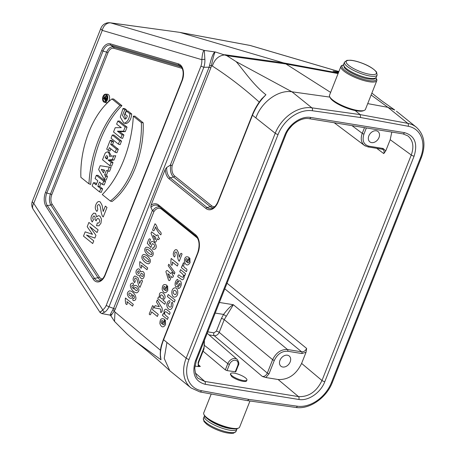 <?xml version="1.0" encoding="UTF-8"?>
<svg xmlns="http://www.w3.org/2000/svg" width="456" height="456" viewBox="0 0 456 456"><rect width="100%" height="100%" fill="white"/><g stroke="black" fill="none" stroke-linecap="round" stroke-linejoin="round"><path stroke-width="0.68" d="M109.942 315.09L112.757 309.886A13.309 8.276 -80.8 0 0 113.612 308.438L115.265 309.242A14.626 9.091 99.2 0 1 114.285 310.918C110.871 315.974 109.879 317.108 111.31 314.315M158.853 206.226A12.648 7.86 -80.8 0 0 158.602 206.038A12.648 7.86 -80.8 0 0 150.902 207.337L151.021 205.24A13.885 8.63 99.2 0 1 158.688 205.057L195.55 234.743A13.885 8.63 99.2 0 1 197.91 253.08L163.601 339.731L186.173 358.194L275.23 133.272L252.481 115.248L218.173 201.894A13.885 8.63 99.2 0 1 205.947 208.483L169.085 178.798A13.885 8.63 99.2 0 1 165.237 169.341L166.691 167.46L170.322 165.163L209.11 67.192L203.838 67.277L109.024 306.757L113.595 308.433L152.384 210.461L153.917 211.624L115.265 309.242M109.024 306.757L108.995 306.745A13.195 8.202 99.2 0 1 104.823 312.109L101.699 313.563L109.896 315.079M110.779 315.666L109.924 315.09M160.381 357.179C159.891 348.179 161.47 345.158 163.396 339.406A1.317 0.342 21.6 0 0 163.601 339.731C160.552 347.66 159.685 354.346 161.002 359.79L134.959 341.008L126.893 333.866L114.524 321.417L114.975 311.984L160.472 350.282M160.312 356.535L161.002 359.79L160.21 353.782M150.902 207.337L152.384 210.461M165.237 169.341L151.021 205.24M100.993 311.266C99.231 313.261 99.818 312.799 102.765 309.875A11.007 6.84 -80.8 0 0 106.208 305.469L108.995 306.745M203.838 67.277L200.959 66.16A11.007 6.84 -80.8 0 0 201.826 59.673C202.333 53.876 203.148 50.798 204.265 50.434L215.631 52.047L226.843 55.7L236.145 61.628L291.96 91.799L329.893 97.117M113.008 162.627L110.255 160.415L114.017 160.062L115.733 155.741L109.429 156.34L109.497 154.658L108.528 152.424L107.411 151.871L105.826 152.515L105.011 153.472L102.514 159.742L109.867 165.659L111.595 166.189L113.008 162.627L111.139 162.444L108.1 159.993L110.255 160.415M111.327 156.06L109.132 151.956L107.411 151.871M93.412 182.736L92.14 185.957L99.488 191.873L100.759 188.659L97.789 186.265L99.454 182.058L102.423 184.452L104.156 184.982L105.564 181.42L98.011 175.338L96.347 175.321L95.076 178.535L97.829 180.753L96.165 184.954L93.412 182.736L95.076 182.759L96.564 183.956M99.488 191.873L101.215 192.403L102.629 188.841L99.653 186.447L100.918 183.244M113.658 98.998L121.923 105.672C104.43 122.881 92.186 154.248 90.75 184.412L88.943 183.819L80.894 177.344C79.703 146.86 93.058 113.27 111.942 98.935L113.658 98.998M111.099 167.443L100.149 165.716L98.638 169.535L104.367 179.55L106.071 180.143L107.462 176.62L106.487 174.984L108.061 171.006L109.56 171.331L111.099 167.443L100.149 165.716M108.3 150.423L106.71 149.146L110.192 140.351L111.857 140.368L113.647 141.81L112.541 144.603L118.303 149.243L116.89 152.806L115.163 152.281L109.4 147.641L108.3 150.423L110.027 150.953L110.871 148.821M131.733 114.023L128.011 111.025L126.346 111.002L125.075 114.211L127.344 116.041L126.477 118.155L124.864 119.193L122.464 115.368L124.693 109.833L126.597 110.044L124.693 108.511L123.006 108.471L120.281 117.095L123.793 123.006L124.454 123.126C127.446 122.077 129.265 118.987 129.903 113.863L131.733 114.023C131.123 119.272 129.253 122.464 126.124 123.587L123.793 123.006M125.691 118.97L124.414 114.758L126.597 110.044M121.524 141.109L113.971 135.027L112.313 135.004L111.042 138.214L118.389 144.13L120.116 144.66L121.524 141.109L119.66 140.927L112.313 135.004M111.994 201.535C130.98 187.165 144.404 153.41 143.178 122.784L134.902 116.12L133.317 116.16C131.79 146.199 119.654 177.304 102.275 194.558L110.318 201.05L111.994 201.535M104.344 102.258L106.003 102.72A4.303 2.679 -80.8 0 0 109.132 100.331A4.303 2.679 -80.8 0 0 107.377 94.238L105.655 94.153A4.115 2.559 -80.8 0 0 102.651 97.823A4.115 2.559 -80.8 0 0 104.344 102.258A4.115 2.559 -80.8 0 0 107.337 99.972A4.115 2.559 -80.8 0 0 105.655 94.153M127.053 127.138L119.506 121.057L117.842 121.039L116.616 124.123L121.307 127.651L115.203 127.703L113.51 131.978L120.857 137.9L122.584 138.424L123.941 135.004L119.626 131.647L125.269 131.653L127.053 127.138L125.189 126.956L117.842 121.039M198.206 366.578L198.155 362.349A1.317 0.342 -158.4 0 0 198.685 362.275C198.178 364.401 198.303 365.592 199.055 365.86L200.332 366.453L198.206 366.578L194.934 366.048M282.737 367.017A6.578 4.862 128.8 0 0 289.6 363.09A6.578 4.862 128.8 0 0 289.201 355.988A6.578 4.862 128.8 0 0 281.289 358.063A6.578 4.862 128.8 0 0 280.947 366.236A6.578 4.862 128.8 0 0 282.737 367.017M198.662 378.594L204.761 381.427L298.48 396.6L278.103 379.512C288.317 379.962 296.155 374.598 301.615 363.421L306.05 352.22L301.883 353.548L287.696 351.251C281.888 350.995 277.43 354.044 274.33 360.4L269.017 373.817L265.82 377.522L262.377 376.496C264.531 376.599 266.179 375.465 267.319 373.105L272.631 359.687C276.085 352.63 281.038 349.245 287.485 349.524L301.672 351.821C303.833 351.924 305.486 350.795 306.632 348.441L306.05 352.22M278.103 379.512L265.82 377.522M371.589 142.603A6.578 4.862 128.8 0 0 378.452 138.67A6.578 4.862 128.8 0 0 378.052 131.573A6.578 4.862 128.8 0 0 370.141 133.648A6.578 4.862 128.8 0 0 369.799 141.822A6.578 4.862 128.8 0 0 371.589 142.603M366.362 127.948L363.945 134.058C361.944 140.59 363.597 144.626 368.893 146.171L383.086 148.468L385.753 150.902L390.193 139.701L391.807 132.069M338.876 71.581L250.065 45.457L180.012 32.433L283.632 62.911A21.934 13.634 99.2 0 1 285.952 63.971L330.623 92.42M355.167 110.557L360.217 114.621L407.801 123.359L387.885 107.32L371.127 94.99M367.713 103.62L387.896 107.331L394.771 110.021L381.404 100.588L371.874 93.109M333.421 71.13L338.677 72.088L333.017 71.05L335.183 71.643M255.941 117.745C261.533 101.859 278.548 89.524 291.96 91.799L311.864 107.833L360.217 114.621L360.593 117.523L312.269 110.734A30.666 22.646 128.8 0 0 278.075 134.474L189.023 359.396A30.666 22.646 128.8 0 0 201.427 390.684L248.982 399.416L297.301 406.205A30.666 22.646 128.8 0 0 331.495 382.459L420.546 157.537A30.666 22.646 128.8 0 0 408.143 126.249L360.593 117.523M236.145 61.628C242.985 69.42 253.245 84.936 265.939 94.745C260.216 100.468 255.73 107.302 252.481 115.248A1.317 0.342 21.6 0 1 252.276 114.929L217.968 201.575A1.317 0.342 21.6 0 0 218.173 201.894M201.427 390.684A2.194 1.374 -79.6 0 1 199.876 391.915L190.973 387.902L169.78 370.711L164.228 358.422L166.89 342.667M204.265 50.434L215.266 52.001C214.554 52.446 213.248 57.034 211.35 65.761A14.626 9.091 99.2 0 1 210.854 67.824L172.203 165.442L170.322 165.163M230.616 373.612L230.36 374.268L231.676 376.531A8.772 2.291 21.6 0 0 240.466 380.737A8.772 2.291 21.6 0 0 246.622 380.863L246.935 380.07A8.772 2.291 21.6 0 0 242.98 376.274A8.772 2.291 21.6 0 0 234.167 373.133A8.772 2.291 21.6 0 0 230.616 373.612A8.772 2.291 21.6 0 0 237.929 378.976A8.772 2.291 21.6 0 0 246.935 380.07M235.205 371.931L237.684 365.672A1.317 0.342 21.6 0 0 238.214 365.598L235.746 371.839L227.014 370.603L225.332 369.867L203.074 351.194M385.753 150.902L383.775 153.586L376.696 148.32M298.822 399.473L205.103 384.3C194.803 381.307 191.594 373.458 195.481 360.759L284.766 135.25C288.939 124.169 301.325 115.693 310.747 117.466L404.466 132.639C414.766 135.631 417.975 143.48 414.088 156.18L324.803 381.689C320.631 392.77 308.25 401.246 298.822 399.473A2.194 1.362 99.2 0 0 298.48 396.6C308.706 397.068 316.544 391.704 321.987 380.515L411.272 155.006C414.219 146.632 413.056 140.243 407.795 135.837M207.765 331.854L213.915 332.846L216.389 331.153L221.416 318.448L223.582 314.429C227.829 308.86 231.089 305.628 233.358 304.722L224.244 319.633L219.216 332.338C218.048 334.675 216.395 335.804 214.257 335.719L209.013 334.869M365.438 146.062L364.372 145.401M367.747 146.803A1.317 0.821 -80.8 0 0 367.992 146.912L364.378 145.39C361.123 142.597 360.417 138.584 362.246 133.346L364.504 127.646M216.389 331.153A2.194 0.576 -158.4 0 1 219.216 332.338L267.319 373.105A1.317 0.342 21.6 0 0 269.017 373.817M215.198 313.072L223.582 314.429L226.096 316.185M259.954 101.146L265.939 94.745L261.676 98.935M199.876 391.915L247.454 400.653L248.982 399.416M124.693 109.833L123.006 108.471M129.903 113.863L126.346 111.002M118.389 144.13L119.66 140.927M110.192 140.351L111.783 141.628L113.647 141.81M111.783 141.628L110.677 144.421L112.541 144.603M110.677 144.421L116.44 149.061L118.303 149.243M116.44 149.061L115.163 152.281M101.283 169.319L104.578 170.145L103.501 172.864L101.283 169.319L104.561 170.185M104.162 171.188L103.347 169.883M104.367 179.55L105.615 176.392L107.462 176.62M105.615 176.392L104.641 174.756L106.487 174.984M104.641 174.756L106.316 170.521L108.061 171.006M106.316 170.521L109.56 171.331M107.81 170.846L109.206 167.329M110.318 201.05C129.202 186.715 142.557 153.119 141.36 122.641L143.178 122.784M141.36 122.641L133.317 116.16M106.311 95.293A3.26 2.029 -80.8 0 0 105.809 95.03A3.26 2.029 -80.8 0 0 103.147 97.897A3.26 2.029 -80.8 0 0 104.766 101.46A3.26 2.029 -80.8 0 0 106.864 99.602A3.26 2.029 -80.8 0 0 106.311 95.293M106.584 95.578A3.072 1.909 -80.8 0 0 105.478 96.689M104.954 99.659A3.072 1.909 -80.8 0 0 105.678 101.186M111.942 98.935L119.985 105.421L121.923 105.672M119.985 105.421C102.606 122.681 90.47 153.78 88.943 183.819M100.759 188.659L102.629 188.841M97.789 186.265L99.653 186.447M102.423 184.452L103.7 181.237L105.564 181.42M103.7 181.237L96.347 175.321M105.268 157.713L107.074 159.172L107.684 157.343L107.587 156.448L106.858 155.667L106.043 156.009L105.268 157.713L107.502 158.192M108.1 159.993L112.261 159.606L114.017 160.062M112.261 159.606L113.812 155.69M109.867 165.659L111.139 162.444M107.644 156.653L107.131 157.896M120.857 137.9L122.077 134.822L123.941 135.004M122.077 134.822L117.391 131.18L119.626 131.647M117.391 131.18L123.513 131.191L125.269 131.653M123.513 131.191L125.189 126.956M104.965 96.661A1.015 0.633 99.2 0 1 105.456 97.202A1.015 0.633 99.2 0 1 105.319 98.222L106.556 97.766L106.356 98.274L104.863 98.906L105.803 99.67L105.598 100.183L103.74 98.684L104.316 97.236A1.015 0.633 99.2 0 1 104.965 96.661L106.681 96.746A1.203 0.747 99.2 0 1 107.183 97.139M104.116 98.314L104.367 97.687A0.678 0.422 99.2 0 1 105.079 98.262L104.834 98.884L104.116 98.314L105.022 98.399M105.598 100.183L106.425 100.434M106.556 97.766L107.217 97.766M106.356 98.274L107.166 98.473M104.863 98.906L106.898 99.231M105.803 99.67L106.795 99.767M250.606 45.589A8.772 6.851 -73.6 0 0 250.065 45.457A8.772 5.369 -79.5 0 0 249.734 45.378A8.772 8.772 0 0 1 250.606 45.589L338.888 71.552M204.322 50.445L204.875 59.411A2.194 0.581 176.5 0 0 201.826 59.673L102.264 30.392A8.772 6.851 -73.6 0 1 110.751 22.908L179.516 32.33M204.419 50.456L110.751 22.908A8.772 5.535 -82.2 0 0 110.244 22.8L179.504 32.33M33.185 209.281A8.772 5.666 -32.9 0 1 33.761 203.41L102.264 30.392A8.772 2.291 -158.4 0 1 100.89 28.261L32.387 201.278A8.772 8.772 0 0 0 33.185 209.281L100.064 312.48L101.699 313.563M215.266 52.001L215.631 52.047M209.11 67.192L209.127 67.192A13.309 8.276 -80.8 0 0 209.555 65.402C211.698 56.743 213.579 52.275 215.192 51.995M104.823 312.109A2.194 1.471 -125 0 1 102.765 309.875L33.761 203.41A8.772 2.291 21.6 0 1 32.387 201.278M334.499 71.438L333.353 71.119M259.458 102.304C244.336 88.618 228.633 76.534 212.348 66.052C214.656 59.234 218.743 55.535 224.608 54.959M210.854 67.824L209.127 67.192M211.225 394.001L203.735 412.908A19.3 5.044 21.6 0 0 203.906 414.441A19.3 5.044 21.6 0 0 206.756 417.599A19.3 5.044 21.6 0 0 223.657 426.098A19.3 5.044 21.6 0 0 238.459 428.121A19.3 5.044 21.6 0 0 239.628 427.118L249.968 401.006M238.459 428.121L237.382 428.543A18.422 4.816 -158.4 0 1 223.258 426.611A18.422 4.816 -158.4 0 1 207.127 418.494A18.422 4.816 -158.4 0 1 204.402 415.484L203.906 414.441M364.253 110.398L363.181 110.814A18.422 4.816 -158.4 0 1 345.397 107.553A18.422 4.816 -158.4 0 1 330.195 97.755L329.699 96.718A19.3 5.044 21.6 0 0 345.625 106.978A19.3 5.044 21.6 0 0 364.253 110.398A19.3 5.044 21.6 0 0 365.427 109.394L376.804 80.655A19.3 5.044 -158.4 0 1 363.267 80.387A19.3 5.044 -158.4 0 1 343.932 71.13A19.3 5.044 -158.4 0 1 340.911 66.439A19.3 5.044 -158.4 0 1 342.085 65.436L343.157 65.02A18.422 4.816 21.6 0 0 344.924 70.452A18.422 4.816 21.6 0 0 365.621 79.891A18.422 4.816 21.6 0 0 376.143 78.079A18.422 4.816 21.6 0 0 375.978 77.771M340.911 66.439L329.534 95.184A19.3 5.044 21.6 0 0 329.699 96.718M376.143 78.079L376.639 79.116A19.3 5.044 -158.4 0 1 376.804 80.655M343.482 64.906A18.422 4.816 21.6 0 0 343.157 65.02M125.428 298.007L133.294 304.34L132.582 306.136L126.922 301.576C127.537 303.816 127.156 305.668 125.776 303.719C125.337 301.741 125.218 299.837 125.428 298.007M161.846 323.8C163.02 321.748 163.071 320.653 162 320.505C160.882 321.44 160.831 322.534 161.846 323.8M131.75 294.61C129.897 292.473 128.928 292.478 128.837 294.633C130.701 296.839 131.67 296.827 131.75 294.61M164.701 322.882C164.354 321.97 164.576 321.041 165.374 320.095L165.534 324.643C163.396 327.881 161.521 327.579 159.919 323.731C159.879 319.12 161.458 317.667 164.667 319.382L162.644 324.49C163.869 325.077 164.553 324.541 164.701 322.882M134.366 300.464C132.93 300.949 132.502 300.225 133.084 298.292C134.206 298.731 134.617 298.19 134.315 296.656L132.742 294.73L132.724 296.953C131.983 298.52 130.769 298.731 129.082 297.597C126.665 294.593 126.796 292.347 129.47 290.86C134.246 290.956 138.236 299.41 134.366 300.464M158.226 314.321L157.377 316.47L151.631 311.847C150.964 313.631 150.366 315.979 149.215 314.059L152.56 305.611L153.729 306.552L152.486 309.698L158.226 314.321M134.537 289.07C136.39 291.207 137.364 291.202 137.45 289.047C135.574 286.847 134.605 286.852 134.537 289.07M131.926 283.25C133.374 282.748 133.796 283.461 133.203 285.393C132.063 284.966 131.653 285.507 131.966 287.023L133.551 288.95L133.551 286.75C134.303 285.171 135.517 284.949 137.193 286.083C139.621 289.081 139.496 291.327 136.811 292.826C132.063 292.701 128.022 284.344 131.926 283.25M167.107 309.92C168.11 311.305 171.302 311.516 169.415 314.463C167.061 312.349 165.665 311.465 165.22 311.818C163.727 313.209 164.736 315.073 168.247 317.41L167.443 319.445L162.433 315.415C162.781 313.831 163.276 313.397 163.921 314.11L164.075 310.889C164.947 309.043 165.961 308.718 167.107 309.92M160.369 308.951L154.191 307.84L155.051 305.668L159.332 306.688L156.488 302.032L157.326 299.917L161.065 306.517C162.313 307.772 162.61 309.493 161.954 311.682C159.509 314.361 161.589 309.932 160.369 308.951M139.713 283.472C140.476 281.323 141.2 278.838 142.523 281.027L140.026 287.326C138.766 286.961 137.735 281.899 136.999 279.448C135.523 277.51 134.731 277.641 134.634 279.836C135.404 280.554 135.381 281.489 134.566 282.646L133.18 280.206C133.044 278.08 133.636 276.672 134.965 275.988L137.752 277.487C138.385 277.693 139.456 283.381 139.713 283.472M160.119 297.215C162.154 299.769 163.276 299.592 163.482 296.685C161.532 294.12 160.415 294.302 160.119 297.215M168.498 301.028C169.945 300.213 170.316 300.869 169.609 303.001C168.52 302.852 168.03 303.599 168.133 305.252C169.41 307.372 170.493 307.697 171.393 306.238C171.097 304.927 171.314 303.576 172.037 302.18C174.523 304.637 171.365 311.847 168.361 308.797C166.223 306.153 166.269 303.565 168.498 301.028M164.73 304.237L157.822 298.669C158.169 297.09 158.665 296.651 159.304 297.363L159.406 294.28C160.706 289.714 166.719 294.81 164.639 298.509L163.014 300.168C164.023 301.291 166.48 301.633 164.73 304.237M137.461 272.431C140.642 276.627 138.835 267.313 137.461 272.431M175.115 300.065L174.306 302.1L167.398 296.537L168.201 294.496L175.115 300.065M140.613 275.162C142.312 277.083 143.167 276.929 143.184 274.689C141.599 272.699 140.744 272.859 140.613 275.162M139.736 276.718C139.627 274.039 138.476 275.965 137.239 274.894C135.996 273.845 135.694 272.369 136.333 270.459C138.254 267.923 139.667 268.39 140.573 271.867C146.957 268.738 144.324 284.213 139.736 276.718M164.114 289.68C165.283 287.633 165.334 286.539 164.263 286.391C163.151 287.32 163.1 288.42 164.114 289.68M166.964 288.762C166.617 287.856 166.845 286.927 167.637 285.98L167.797 290.523C165.659 293.767 163.79 293.464 162.188 289.611C162.142 285 163.727 283.552 166.93 285.268L164.912 290.375C166.138 290.956 166.822 290.421 166.964 288.762M173.155 292.877C175.018 295.482 176.13 295.203 176.495 292.039C174.637 289.44 173.525 289.72 173.155 292.877M139.838 261.607L147.704 267.94L146.992 269.735L141.331 265.175C141.953 267.415 141.565 269.268 140.191 267.319C139.747 265.341 139.633 263.437 139.838 261.607M93.754 240.893L86.497 235.051L94.859 238.089L95.954 235.33L89.815 226.678L97.065 232.52L98.12 229.858L88.903 222.437L87.204 226.735L92.482 234.338L85.181 231.847L83.482 236.128L92.699 243.55L93.754 240.893M174.842 297.05C171.758 297.933 170.345 289.583 174.078 288.089C178.262 286.083 179.43 296.48 174.842 297.05M143.754 256.449C142.529 256.836 143.161 258.113 145.646 260.268C147.886 261.972 148.958 262.32 148.855 261.322C150.645 260.923 144.022 255.531 143.754 256.449M169.233 278.017C171.04 275.344 169.108 274.683 167.836 273.668L169.233 278.017M142.067 258.655C141.548 256.38 142.112 254.961 143.76 254.408C146.365 254.898 148.491 256.614 150.144 259.555C150.685 261.841 150.087 263.26 148.348 263.825C145.874 263.34 143.777 261.613 142.067 258.655M179.419 288.181C177.977 289.036 177.64 288.397 178.427 286.26L179.863 285.251C181.055 280.81 177.583 286.111 177.264 286.448C174.916 288.471 174.067 282.338 176.791 279.893C177.891 278.274 178.78 281.164 177.036 281.848C175.475 283.695 176.552 285.912 177.806 282.811C180.251 277.311 183.329 284.424 179.419 288.181M173.536 275.658C173.023 277.59 172.3 277.875 171.365 276.513C170.476 278.24 169.888 282.253 168.481 279.927L165.916 271.782C167.067 268.225 169.319 273.212 170.983 273.6C171.388 272.266 171.952 272.141 172.664 273.218C172.106 274.489 172.391 275.304 173.536 275.658M98.986 225.788L100.97 223.178L101.46 219.097L99.932 216.07L98.217 215.654L96.683 216.988L95.555 213.385L93.628 213.146L91.525 215.688L90.978 218.031L91.183 220.134L92.203 221.998L93.474 219.718L92.79 218.378L92.95 216.936L93.674 216.024L94.586 216.195L95.23 217.483L94.876 219.416L96.193 220.875L96.558 219.524L97.481 218.492L98.752 218.789L99.642 220.265L99.499 222.021L98.627 223.075L97.356 222.944L96.524 225.743L98.986 225.788M146.632 249.17C145.413 249.557 146.04 250.828 148.525 252.989C150.771 254.693 151.842 255.041 151.74 254.043C153.524 253.644 146.906 248.246 146.632 249.17M174.899 272.614L174.3 274.113L168.196 265.723L168.8 264.195L174.899 272.614M144.945 251.37C144.432 249.096 144.997 247.682 146.638 247.129C149.243 247.614 151.375 249.335 153.022 252.276C153.564 254.556 152.965 255.981 151.232 256.54C148.759 256.055 146.661 254.334 144.945 251.37M185.558 273.685L184.811 275.578C184.15 274.791 183.967 275.128 184.252 276.587C184.024 278.616 183.323 279.693 182.166 279.824L177.777 276.655C178.399 273.361 179.749 275.743 180.884 276.473L182.765 277.294C184.503 276.268 183.5 274.398 179.744 271.685L180.553 269.65L185.558 273.685M171.2 258.438L178.142 264.03L177.333 266.065L172.339 262.046C172.681 263.973 172.431 266.549 171.097 264.514C170.818 262.354 170.852 260.325 171.2 258.438M103.221 211.498L102.11 205.377L100.314 202.042C98.684 200.868 97.236 201.677 95.965 204.47C94.842 207.115 95.127 209.418 96.832 211.379C98.98 209.013 96.518 207.594 97.402 205.719C98.946 203.347 100.092 204.693 100.833 209.771C101.369 213.83 102.167 216.224 103.227 216.953L107 207.429L105.359 206.106L103.221 211.498M154.481 249.329L152.526 249.044C152.743 247.528 153.256 246.952 154.065 247.323C155.331 245.944 154.801 244.718 152.469 243.635C151.854 244.422 151.358 245.716 150.976 247.511L147.265 243.31C148.246 241.207 148.958 237.006 150.554 239.691C149.203 241.851 149.158 243.43 150.429 244.433C150.702 236.653 160.056 246.445 154.481 249.329M185.62 268.379C187.04 268.84 187.285 269.935 186.361 271.662L181.351 267.626L182.104 265.734C182.736 266.389 182.867 266.11 182.497 264.902L183.466 262.747C185.809 264.588 181.226 265.084 185.62 268.379M155.063 239.713C156.91 236.949 154.299 236.596 153.233 235.404L155.063 239.713M159.497 238.152C158.95 239.913 158.192 240.073 157.229 238.625C156.425 240.608 155.758 243.703 154.396 241.401L151.033 233.329L151.631 231.819L156.602 235.82C157.046 234.635 157.639 234.601 158.38 235.718C157.947 236.96 158.323 237.775 159.497 238.152M186.356 261.904C187.524 259.852 187.576 258.757 186.51 258.609C185.392 259.538 185.341 260.638 186.356 261.904M179.236 257.155C180.074 255.314 180.696 251.786 182.069 254.1L179.242 261.242C178.444 260.695 177.846 258.9 177.447 255.856C176.888 252.048 176.027 251.039 174.87 252.818C174.209 254.226 176.056 255.292 174.443 257.064C173.166 255.594 172.949 253.867 173.793 251.883C174.745 249.785 175.834 249.181 177.053 250.059L178.399 252.561L179.236 257.155M189.206 260.986C188.858 260.074 189.086 259.145 189.878 258.199L190.038 262.741C187.9 265.985 186.031 265.683 184.429 261.835C184.384 257.218 185.968 255.77 189.172 257.486L187.154 262.593C188.379 263.18 189.063 262.639 189.206 260.986M155.581 226.951C154.721 229.054 154.014 232.36 152.566 229.909L155 223.765C155.941 224.466 156.699 225.76 157.274 227.641C158.01 230.947 162.496 231.922 160.797 234.874C158.54 232.891 156.801 230.246 155.581 226.951M112.757 309.886A1.317 0.604 -146.5 0 1 114.285 310.918L114.975 311.984M106.208 305.469L200.959 66.16M110.426 43.861L178.467 63.868A11.89 7.393 99.2 0 1 182.246 80.507L105.159 275.202A11.89 7.393 99.2 0 1 93.218 279.18L46.062 206.42A11.89 7.393 99.2 0 1 45.514 192.386L101.716 50.439A11.89 7.393 99.2 0 1 110.426 43.861A1.317 1.026 106.4 0 0 110.836 45.178A10.653 6.623 -80.8 0 0 103.039 51.072L46.837 193.019A10.653 6.623 -80.8 0 0 47.327 205.593L94.477 278.354A10.653 6.623 -80.8 0 0 99.841 280.657C101.802 280.087 103.501 278.166 104.954 274.882A1.317 0.342 21.6 0 0 105.159 275.202M182.178 68.4A8.048 5.005 -80.8 0 0 181.91 68.303L113.869 48.296A8.048 5.005 -80.8 0 0 107.975 52.748L51.773 194.701A8.048 5.005 -80.8 0 0 52.144 204.202L99.3 276.957A8.048 5.005 -80.8 0 0 102.543 278.844M172.203 165.442A10.043 6.247 -80.8 0 0 174.694 176.039L211.555 205.724A10.043 6.247 -80.8 0 0 214.759 206.631M212.348 66.052L209.555 65.402M198.155 362.349L203.467 348.925C204.499 346.241 204.658 343.761 203.946 341.487M226.843 55.7L285.952 63.971L338.09 73.576M224.665 54.703L283.632 62.911L338.312 73.017M338.455 72.646L333.017 71.05M408.143 126.249A2.194 1.374 100.4 0 0 407.801 123.359A32.86 24.265 -51.2 0 1 416.294 127.184L396.441 111.196M278.075 134.474A2.194 0.576 21.6 0 1 275.23 133.272A32.86 24.265 -51.2 0 1 311.864 107.833A2.194 1.351 98 0 1 312.269 110.734M190.973 387.902A32.86 24.265 -51.2 0 1 186.173 358.194A2.194 0.576 21.6 0 0 189.023 359.396M101.272 279.955A9.285 5.774 99.2 0 1 98.034 277.789L94.477 278.354A1.317 0.849 147.1 0 0 93.218 279.18M99.3 276.957A1.317 0.849 147.1 0 1 98.034 277.789L50.878 205.029L47.327 205.593A1.317 0.849 147.1 0 0 46.062 206.42M52.144 204.202A1.317 0.849 147.1 0 1 50.878 205.029A9.285 5.774 99.2 0 1 50.451 194.068L46.837 193.019A1.317 0.342 21.6 0 1 45.514 192.386M51.773 194.701A1.317 0.342 21.6 0 0 50.451 194.068L106.653 52.121L103.039 51.072A1.317 0.342 21.6 0 1 101.716 50.439M107.975 52.748A1.317 0.342 21.6 0 0 106.653 52.121A9.285 5.774 99.2 0 1 113.459 46.979L110.836 45.178L178.877 65.185L181.197 66.781M113.869 48.296A1.317 1.026 106.4 0 0 113.459 46.979L181.317 66.935M104.954 274.882L182.035 80.188C183.99 73.444 183.375 68.656 180.188 65.824A10.653 6.623 -80.8 0 0 178.877 65.185A1.317 1.026 106.4 0 1 178.467 63.868M213.288 207.793A11.28 7.011 99.2 0 1 210.444 206.728L207.058 207.486A12.648 7.86 -80.8 0 0 211.858 208.449C214.246 207.731 216.281 205.439 217.968 201.575M211.555 205.724A1.317 0.975 -51.2 0 1 210.444 206.728L173.582 177.042L170.196 177.8L207.058 207.486A1.317 0.975 128.8 0 0 205.947 208.483M166.691 167.46A12.648 7.86 -80.8 0 0 170.196 177.8A1.317 0.975 128.8 0 0 169.085 178.798M174.694 176.039A1.317 0.975 -51.2 0 1 173.582 177.042A11.28 7.011 99.2 0 1 170.823 164.964M152.657 210.837A11.28 7.011 99.2 0 1 160.113 207.241M195.709 235.906L158.922 206.277A1.317 0.975 -51.2 0 1 158.882 206.249A1.317 0.975 -51.2 0 1 158.688 205.057M197.534 238.157L161.566 209.19A10.043 6.247 -80.8 0 0 153.917 211.624M195.282 372.957L204.761 381.427A2.194 1.362 -80.8 0 1 205.103 384.3M262.377 376.496L214.257 335.719A2.194 1.362 -80.8 0 1 213.915 332.846M198.428 364.772L200.332 366.453M219.399 302.459L233.358 304.722L287.485 349.524A1.317 0.821 99.2 0 1 287.696 351.251M301.883 353.548A1.317 0.821 99.2 0 0 301.672 351.821L224.802 288.825M301.615 363.421L321.987 380.515A2.194 0.576 21.6 0 0 324.803 381.689M414.088 156.18A2.194 0.576 21.6 0 1 411.272 155.006L390.193 139.701M227.025 283.204L306.632 348.441M274.33 360.4A1.317 0.342 21.6 0 1 272.631 359.687L224.244 319.633A2.194 0.576 -158.4 0 0 221.416 318.448M351.964 125.617L362.246 133.346A1.317 0.342 21.6 0 0 363.945 134.058M204.858 345.711L227.8 363.637A6.612 4.885 -51.2 0 1 237.171 359.402L207.195 333.285M225.332 369.867L227.8 363.637A1.317 0.342 -158.4 0 0 229.488 364.344L227.014 370.603M237.684 365.672A5.301 3.91 128.8 0 0 235.467 360.251A5.301 3.91 128.8 0 0 229.488 364.344M383.775 153.586C384.397 151.842 384.157 150.503 383.063 149.568L382.179 149.209A1.317 0.821 -80.8 0 0 383.086 148.468M381.934 149.101A1.317 0.821 -80.8 0 0 382.179 149.209L367.992 146.912A1.317 0.821 -80.8 0 0 368.893 146.171M198.685 362.275L203.997 348.857A1.317 0.342 -158.4 0 1 203.467 348.925M181.91 68.303A1.317 1.026 106.4 0 0 181.944 67.921M163.396 339.406L197.704 252.761A1.317 0.342 21.6 0 0 197.91 253.08M195.784 235.963A1.317 0.975 -51.2 0 1 195.744 235.934A1.317 0.975 -51.2 0 1 195.55 234.743M182.035 80.188A1.317 0.342 21.6 0 0 182.246 80.507M247.5 400.659L295.847 407.453A2.194 1.351 -82 0 0 297.301 406.205M295.847 407.453C309.481 409.722 326.587 397.786 332.384 382.339A2.194 0.576 -158.4 0 1 331.495 382.459M332.384 382.339L421.435 157.417A2.194 0.576 -158.4 0 1 420.546 157.537M195.481 360.759A2.194 0.576 21.6 0 0 196.365 360.639L194.758 368.1C195.367 374.279 196.673 377.773 198.673 378.577M284.766 135.25A2.194 0.576 21.6 0 0 285.65 135.13L196.365 360.639M310.747 117.466A2.194 1.362 99.2 0 1 309.265 118.708C301.142 117.038 289.435 124.87 285.655 135.124M402.984 133.876A2.194 1.362 -80.8 0 0 404.466 132.639M124.454 123.126L126.124 123.587M104.367 97.687L105.154 97.84M204.875 59.411A13.195 8.202 99.2 0 1 203.809 67.277M161.646 208.477A1.317 0.975 -51.2 0 1 161.566 209.19M236.048 431.393L233.597 433.2C229.146 433.673 223.736 432.596 217.369 429.974C212.906 428.161 209.304 426.2 206.568 424.097L203.975 421.475L203.422 418.477A17.55 4.583 21.6 0 0 218.048 429.199A17.55 4.583 21.6 0 0 236.048 431.393L237.057 428.651M203.422 418.477L204.277 416.311A17.55 4.583 21.6 0 0 218.903 427.033A17.55 4.583 21.6 0 0 236.909 429.227M208.278 419.366A16.234 4.241 21.6 0 0 231.899 428.72M369.799 74.311A16.234 4.241 -158.4 0 1 346.144 62.25A16.234 4.241 -158.4 0 1 367.884 65.772A16.234 4.241 -158.4 0 1 369.799 74.311M370.021 76.049A17.55 4.583 -158.4 0 1 352.391 69.768A17.55 4.583 -158.4 0 1 344.491 62.164L346.948 60.357L350.635 60.226C354.073 60.562 358.034 61.6 362.531 63.333C368.967 65.778 373.646 68.702 376.57 72.088L377.123 75.086A17.55 4.583 -158.4 0 1 370.021 76.049M377.123 75.086L376.263 77.252A17.55 4.583 -158.4 0 1 369.166 78.21A17.55 4.583 -158.4 0 1 351.536 71.928A17.55 4.583 -158.4 0 1 343.636 64.33L344.491 62.164M110.797 315.677L114.519 321.423M134.959 341.008C148.263 351.513 159.874 361.414 169.78 370.717M334.225 122.749L364.395 145.418M292 125.571L289.172 128.86M203.997 348.857L204.425 340.284M262.194 98.302C258.033 103.29 254.727 108.83 252.276 114.929M197.704 252.761C200.007 245.168 199.352 239.56 195.744 235.934L158.602 206.038M421.435 157.417C426.024 144.643 424.308 134.566 416.294 127.184M309.248 118.702L402.967 133.876L407.784 135.854M179.675 32.353L249.734 45.378M110.244 22.8A8.772 8.772 0 0 0 100.89 28.261M334.219 71.358L338.472 72.607M160.324 356.677L160.364 357.065M333.786 71.233L334.413 71.415M238.214 365.598C239.309 364.042 238.961 361.978 237.171 359.402M329.939 122.054L328.485 121.82M204.562 415.786L204.277 416.311M376.263 77.252C374.575 78.854 376.137 79.566 368.266 78.956C359.527 77.64 346.395 71.261 344.206 67.351L343.636 64.33"/></g></svg>

